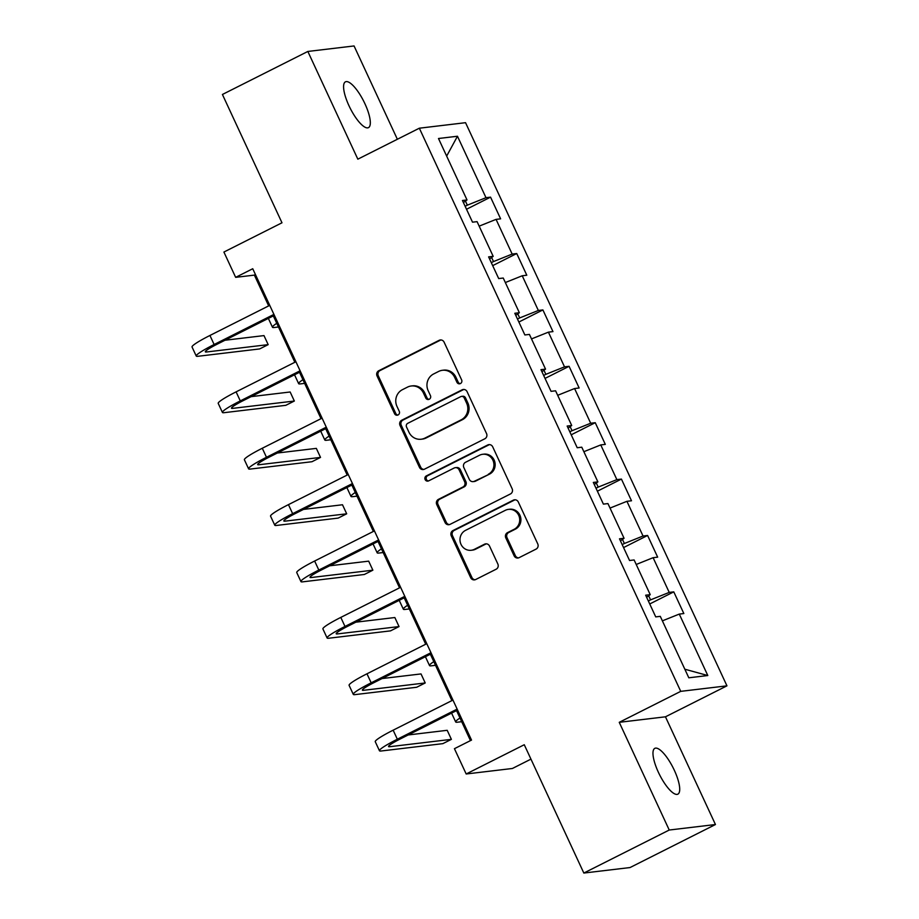 <?xml version="1.0" encoding="UTF-8"?>
<svg xmlns="http://www.w3.org/2000/svg" width="919" height="919" viewBox="0 0 919 919"><rect width="100%" height="100%" fill="white"/><g stroke="black" fill="none" stroke-linecap="round" stroke-linejoin="round"><path stroke-width="1.38" d="M460.43 383.556A2.757 2.608 -96.8 0 0 461.625 379.892L444.118 342.19A3.929 3.733 -96.8 0 0 439.121 340.329L378.754 370.736A3.929 3.733 -96.8 0 0 377.054 375.974L394.55 413.665A2.757 2.608 -96.8 0 0 398.053 414.963A2.757 2.608 -96.8 0 0 399.248 411.298L396.985 406.428A12.579 11.947 -96.8 0 1 402.442 389.667L407.473 387.129A12.579 11.947 -96.8 0 1 411.252 385.991A12.579 11.947 -96.8 0 1 423.475 393.079L425.738 397.961A2.757 2.608 -96.8 0 0 429.242 399.26A2.757 2.608 -96.8 0 0 430.437 395.595L428.174 390.713A12.579 11.947 -96.8 0 1 433.63 373.964L438.662 371.425A12.579 11.947 -96.8 0 1 442.441 370.288A12.579 11.947 -96.8 0 1 454.664 377.376L456.927 382.258A2.757 2.608 -96.8 0 0 460.43 383.556M674.339 770.306A25.64 7.616 63.3 0 0 654.81 748.353A25.64 7.616 63.3 0 0 658.349 772.201A25.64 7.616 63.3 0 0 677.877 794.154A25.64 7.616 63.3 0 0 674.339 770.306M364.946 103.778A25.64 7.616 63.3 0 0 345.418 81.837A25.64 7.616 63.3 0 0 348.956 105.685A25.64 7.616 63.3 0 0 368.485 127.626A25.64 7.616 63.3 0 0 364.946 103.778M514.112 555.8A3.929 3.733 -96.8 0 0 519.109 557.661L536.041 549.125A3.929 3.733 -96.8 0 0 537.753 543.887L518.316 502.027A3.929 3.733 -96.8 0 0 513.319 500.166L452.952 530.562A3.929 3.733 -96.8 0 0 451.24 535.8L470.677 577.672A3.929 3.733 -96.8 0 0 475.674 579.533L496.134 569.229A3.929 3.733 -96.8 0 0 497.845 563.99L489.528 546.07A3.929 3.733 -96.8 0 0 484.52 544.209L474.376 549.321A10.523 9.983 -96.8 0 1 460.396 542.715A10.523 9.983 -96.8 0 1 465.565 530.343L505.312 510.332A10.523 9.983 -96.8 0 1 519.292 516.926A10.523 9.983 -96.8 0 1 514.123 529.31L507.495 532.641A3.929 3.733 -96.8 0 0 505.795 537.879L514.112 555.8L515.352 555.65A3.929 3.733 -96.8 0 0 518.546 557.879M397.364 139.263L354.056 45.95L307.842 51.453L222.421 94.473L281.984 222.789L223.903 252.047L235.655 277.343L252.736 268.739L471.527 740.082L454.434 748.686L466.186 773.982L512.4 768.479L530.952 759.128M669.239 830.029L715.453 824.527L665.459 716.809L619.245 722.323L669.239 830.029L583.829 873.05L524.267 744.735L466.186 773.982M619.245 722.323L680.738 691.352L419.34 128.2L465.542 122.686L726.952 685.838L680.738 691.352M307.842 51.453L357.836 159.171L419.34 128.2M484.818 438.788A3.929 3.733 -96.8 0 0 486.53 433.55L467.093 391.689A3.929 3.733 -96.8 0 0 462.096 389.828L401.729 420.224A3.929 3.733 -96.8 0 0 400.029 425.463L419.455 467.334A3.929 3.733 -96.8 0 0 424.463 469.184L484.818 438.788M492.71 446.852L512.136 488.724A3.929 3.733 -96.8 0 1 510.436 493.962L450.069 524.358A3.929 3.733 -96.8 0 1 445.072 522.497L436.755 504.577A3.929 3.733 -96.8 0 1 438.455 499.35L462.935 487.013A3.929 3.733 -96.8 0 0 464.646 481.774L459.132 469.896A3.929 3.733 -96.8 0 0 454.124 468.035L428.645 480.867A2.757 2.608 -96.8 0 1 424.98 479.144A2.757 2.608 -96.8 0 1 426.336 475.904L487.702 444.991A3.929 3.733 -96.8 0 1 492.71 446.852M715.453 824.527L630.043 867.547L583.829 873.05M673.776 591.859L669.216 592.399L653.11 557.695L657.659 557.155L647.596 535.467L643.036 536.018L626.93 501.314L631.491 500.775L621.428 479.086L616.867 479.626L600.762 444.922L605.311 444.382L595.248 422.694L590.687 423.234L574.582 388.542L579.142 387.99L569.079 366.313L564.519 366.853L548.413 332.15L552.962 331.61L542.899 309.921L538.339 310.461L522.233 275.769L526.794 275.218L516.731 253.529L512.17 254.081L496.065 219.377L500.614 218.837L490.551 197.148L485.99 197.688L457.467 136.242L438.489 138.505L467.013 199.951L462.452 200.491L472.515 222.18L477.076 221.64L493.181 256.344L488.621 256.883L498.695 278.572L503.244 278.032L519.361 312.724L514.801 313.276L524.864 334.953L529.424 334.413L545.53 369.116L540.969 369.656L551.044 391.345L555.593 390.805L571.71 425.497L567.149 426.048L577.212 447.737L581.773 447.185L597.878 481.889L593.318 482.429L603.392 504.117L607.941 503.578L624.058 538.281L619.498 538.821L629.561 560.51L634.121 559.958L650.227 594.662L645.666 595.202L655.729 616.89L660.29 616.35L688.813 677.797L707.802 675.534L679.279 614.087L683.839 613.547L673.776 591.859L649.733 603.967M648.653 595.799L650.549 599.877L648.354 600.98M650.549 599.877L669.216 592.399M636.212 564.473L653.11 557.695M650.227 594.662L646.631 597.27M622.485 539.419L624.38 543.497L622.174 544.599M624.38 543.497L643.036 536.018M610.032 508.081L626.93 501.314M624.058 538.281L620.451 540.889M596.305 483.026L598.2 487.104L596.006 488.207M598.2 487.104L616.867 479.626M583.864 451.7L600.762 444.922M597.878 481.889L594.283 484.497M570.136 426.634L572.032 430.712L569.826 431.827M572.032 430.712L590.687 423.234M557.695 395.308L574.582 388.542M571.71 425.497L568.103 428.116M543.956 370.254L545.852 374.332L543.657 375.434M545.852 374.332L564.519 366.853M531.515 338.916L548.413 332.15M545.53 369.116L541.934 371.724M517.788 313.861L519.683 317.94L517.477 319.054M519.683 317.94L538.339 310.461M505.347 282.535L522.233 275.769M519.361 312.724L515.754 315.332M491.608 257.481L493.503 261.559L491.309 262.662M493.503 261.559L512.17 254.081M479.167 226.143L496.065 219.377M493.181 256.344L489.586 258.951M465.439 201.089L467.334 205.167L465.129 206.281M467.334 205.167L485.99 197.688M446.657 156.104L457.467 136.242M467.013 199.951L463.406 202.559M665.459 716.809L726.952 685.838M235.655 277.343L254.391 275.114L268.67 305.889M273.322 315.895L294.85 362.281M299.491 372.287L321.018 418.662M325.671 428.679L347.198 475.054M351.839 485.06L373.367 531.435M378.019 541.452L399.547 587.827M404.188 597.832L425.715 644.219M430.368 654.225L451.895 700.6M456.536 710.605L470.459 740.611M684.839 669.216L707.802 675.534M662.381 620.853L679.279 614.087M255.448 274.574L254.391 275.114M466.519 209.256L490.551 197.148M492.687 265.637L516.731 253.529M518.867 322.029L542.899 309.921M545.036 378.41L569.079 366.313M571.216 434.802L595.248 422.694M597.384 491.194L621.428 479.086M623.564 547.575L647.596 535.467M460.212 383.648A2.757 2.608 -96.8 0 1 458.179 382.109L455.916 377.227A12.579 11.947 -96.8 0 0 443.693 370.139L442.441 370.288M411.252 385.991L412.505 385.842A12.579 11.947 -96.8 0 1 424.727 392.93L426.99 397.812A2.757 2.608 -96.8 0 0 429.024 399.351M440.936 339.961A3.929 3.733 -96.8 0 0 440.373 340.179L380.007 370.587A3.929 3.733 -96.8 0 0 378.295 375.825L395.802 413.516A2.757 2.608 -96.8 0 0 397.835 415.066M463.911 389.449A3.929 3.733 -96.8 0 0 463.348 389.679L402.981 420.075A3.929 3.733 -96.8 0 0 401.27 425.313L420.707 467.185A3.929 3.733 -96.8 0 0 423.9 469.414M464.21 397.95A2.757 2.608 -96.8 0 0 460.718 396.652L407.726 423.337A2.757 2.608 -96.8 0 0 406.531 427.002L408.921 432.148A12.579 11.947 -96.8 0 0 421.143 439.236A12.579 11.947 -96.8 0 0 424.923 438.099L461.143 419.857A12.579 11.947 -96.8 0 0 466.599 403.096L464.21 397.95L465.462 397.801A2.757 2.608 -96.8 0 0 462.785 396.25L461.545 396.399M421.143 439.236L422.395 439.087A12.579 11.947 -96.8 0 0 426.175 437.949L424.923 438.099M465.462 397.801L467.851 402.947A12.579 11.947 -96.8 0 1 462.383 419.707L426.175 437.949M455.307 467.679L456.559 467.53A3.929 3.733 -96.8 0 1 460.373 469.747L465.899 481.625A3.929 3.733 -96.8 0 1 464.187 486.863L439.707 499.201A3.929 3.733 -96.8 0 0 437.995 504.439L446.312 522.348A3.929 3.733 -96.8 0 0 449.506 524.588M489.517 444.624A3.929 3.733 -96.8 0 0 488.954 444.842L427.588 475.755A2.757 2.608 -96.8 0 0 428.426 480.97M488.345 474.227A10.523 9.983 -96.8 0 0 482.693 454.285A10.523 9.983 -96.8 0 0 479.534 455.238L465.531 462.291A3.929 3.733 -96.8 0 0 463.819 467.53L469.345 479.419A3.929 3.733 -96.8 0 0 474.342 481.269L489.586 474.078A10.523 9.983 -96.8 0 0 483.945 454.135L482.693 454.285M473.159 481.625L474.411 481.487A3.929 3.733 -96.8 0 0 475.594 481.119L474.342 481.269M489.586 474.078L475.594 481.119M508.471 509.379L509.723 509.229A10.523 9.983 -96.8 0 1 515.364 529.16L508.747 532.492A3.929 3.733 -96.8 0 0 507.035 537.73L515.352 555.65M471.217 550.274L472.469 550.125A10.523 9.983 -96.8 0 0 475.628 549.171L474.376 549.321M486.335 543.841A3.929 3.733 -96.8 0 0 485.772 544.059L475.628 549.171M515.122 499.787A3.929 3.733 -96.8 0 0 514.56 500.016L454.204 530.424A3.929 3.733 -96.8 0 0 452.493 535.651L471.929 577.523A3.929 3.733 -96.8 0 0 475.112 579.751M278.468 326.992L274.103 327.509A30.04 3.067 -24.9 0 1 272.472 327.256A30.04 3.067 -24.9 0 1 276.757 323.304M274.379 315.366L217.252 344.143A20.034 2.045 155.1 0 0 205.328 351.828A20.034 2.045 155.1 0 0 206.407 352L268.176 344.636L259.629 348.933L197.872 356.296A30.04 3.067 -24.9 0 1 196.241 356.044L192.048 347.003A30.04 3.067 -24.9 0 1 209.934 335.469L269.726 305.361M196.241 356.044A30.04 3.067 -24.9 0 1 214.127 344.51L273.931 314.39M268.176 344.636L263.983 335.596L224.971 340.248M304.637 383.384L300.272 383.901A30.04 3.067 -24.9 0 1 298.641 383.648A30.04 3.067 -24.9 0 1 302.937 379.696M330.817 439.764L326.44 440.281A30.04 3.067 -24.9 0 1 324.821 440.029A30.04 3.067 -24.9 0 1 329.105 436.077M300.547 371.758L243.42 400.523A20.034 2.045 155.1 0 0 231.496 408.22A20.034 2.045 155.1 0 0 232.587 408.381L294.344 401.029L285.809 405.325L224.041 412.688A30.04 3.067 -24.9 0 1 222.421 412.436L218.217 403.395A30.04 3.067 -24.9 0 1 236.103 391.862L295.907 361.741M222.421 412.436A30.04 3.067 -24.9 0 1 240.296 400.902L300.099 370.782M294.344 401.029L290.151 391.988L251.151 396.64M326.727 428.139L269.6 456.915A20.034 2.045 155.1 0 0 257.676 464.6A20.034 2.045 155.1 0 0 258.756 464.773L320.524 457.409L311.978 461.717L250.221 469.069A30.04 3.067 -24.9 0 1 248.589 468.816L244.397 459.787A30.04 3.067 -24.9 0 1 262.283 448.254L322.075 418.134M248.589 468.816A30.04 3.067 -24.9 0 1 266.476 457.283L326.268 427.174M320.524 457.409L316.331 448.38L277.32 453.021M356.986 496.157L352.62 496.674A30.04 3.067 -24.9 0 1 350.989 496.421A30.04 3.067 -24.9 0 1 355.274 492.469M383.166 552.537L378.789 553.066A30.04 3.067 -24.9 0 1 377.169 552.801A30.04 3.067 -24.9 0 1 381.454 548.85M409.334 608.929L404.969 609.446A30.04 3.067 -24.9 0 1 403.338 609.194A30.04 3.067 -24.9 0 1 407.622 605.242M352.896 484.531L295.769 513.296A20.034 2.045 155.1 0 0 283.845 520.993A20.034 2.045 155.1 0 0 284.936 521.165L346.693 513.801L338.158 518.098L276.389 525.461A30.04 3.067 -24.9 0 1 274.77 525.208L270.565 516.168A30.04 3.067 -24.9 0 1 288.451 504.634L348.255 474.514M274.77 525.208A30.04 3.067 -24.9 0 1 292.644 513.675L352.448 483.555M346.693 513.801L342.5 504.761L303.488 509.413M379.076 540.912L321.949 569.688A20.034 2.045 155.1 0 0 310.025 577.373A20.034 2.045 155.1 0 0 311.104 577.546L372.873 570.182L364.326 574.49L302.569 581.853A30.04 3.067 -24.9 0 1 300.938 581.589L296.745 572.56A30.04 3.067 -24.9 0 1 314.631 561.027L374.424 530.906M300.938 581.589A30.04 3.067 -24.9 0 1 318.824 570.056L378.617 539.947M372.873 570.182L368.68 561.153L329.668 565.794M405.245 597.304L348.117 626.08A20.034 2.045 155.1 0 0 336.193 633.765A20.034 2.045 155.1 0 0 337.284 633.938L399.041 626.574L390.506 630.871L328.738 638.234A30.04 3.067 -24.9 0 1 327.107 637.981L322.914 628.941A30.04 3.067 -24.9 0 1 340.8 617.407L400.604 587.298M327.107 637.981A30.04 3.067 -24.9 0 1 344.993 626.448L404.797 596.328M399.041 626.574L394.848 617.534L355.837 622.186M431.425 653.685L374.297 682.461A20.034 2.045 155.1 0 0 362.373 690.146A20.034 2.045 155.1 0 0 363.453 690.318L425.221 682.955L416.675 687.263L354.918 694.626A30.04 3.067 -24.9 0 1 353.287 694.362L349.094 685.333A30.04 3.067 -24.9 0 1 366.98 673.799L426.772 643.679M353.287 694.362A30.04 3.067 -24.9 0 1 371.173 682.828L430.965 652.72M425.221 682.955L421.028 673.926L382.017 678.567M435.514 665.31L431.137 665.838A30.04 3.067 -24.9 0 1 429.518 665.586A30.04 3.067 -24.9 0 1 433.802 661.634M461.683 721.702L457.317 722.219A30.04 3.067 -24.9 0 1 455.686 721.966A30.04 3.067 -24.9 0 1 459.971 718.015M457.593 710.077L400.466 738.853A20.034 2.045 155.1 0 0 388.542 746.538A20.034 2.045 155.1 0 0 389.633 746.71L451.39 739.347L442.855 743.643L381.086 751.007A30.04 3.067 -24.9 0 1 379.455 750.754L375.262 741.713A30.04 3.067 -24.9 0 1 393.148 730.18L452.952 700.071M379.455 750.754A30.04 3.067 -24.9 0 1 397.341 739.221L457.145 709.1M451.39 739.347L447.197 730.306L408.185 734.959M455.916 377.227L454.664 377.376M426.99 397.812L425.738 397.961M424.727 392.93L423.475 393.079M395.802 413.516L394.55 413.665M378.295 375.825L377.054 375.974M380.007 370.587L378.754 370.736M440.373 340.179L439.121 340.329M458.179 382.109L456.927 382.258M420.707 467.185L419.455 467.334M401.27 425.313L400.029 425.463M402.981 420.075L401.729 420.224M463.348 389.679L462.096 389.828M462.383 419.707L461.143 419.857M467.851 402.947L466.599 403.096M446.312 522.348L445.072 522.497M437.995 504.439L436.755 504.577M439.707 499.201L438.455 499.35M464.187 486.863L462.935 487.013M465.899 481.625L464.646 481.774M460.373 469.747L459.132 469.896M427.588 475.755L426.336 475.904M488.954 444.842L487.702 444.991M507.035 537.73L505.795 537.879M508.747 532.492L507.495 532.641M515.364 529.16L514.123 529.31M485.772 544.059L484.52 544.209M471.929 577.523L470.677 577.672M452.493 535.651L451.24 535.8M454.204 530.424L452.952 530.562M514.56 500.016L513.319 500.166M209.934 335.469L214.127 344.51M205.902 350.886L206.407 352M236.103 391.862L240.296 400.902M232.07 407.278L232.587 408.381M262.283 448.254L266.476 457.283M258.239 463.658L258.756 464.773M288.451 504.634L292.644 513.675M284.419 520.051L284.936 521.165M314.631 561.027L318.824 570.056M310.588 576.443L311.104 577.546M340.8 617.407L344.993 626.448M336.768 632.823L337.284 633.938M366.98 673.799L371.173 682.828M362.936 689.216L363.453 690.318M393.148 730.18L397.341 739.221M389.116 745.596L389.633 746.71M268.359 318.399L272.472 327.256M294.528 374.791L298.641 383.648M320.708 431.172L324.821 440.029M346.877 487.564L350.989 496.421M373.057 543.945L377.169 552.801M399.225 600.337L403.338 609.194M425.405 656.717L429.518 665.586M451.574 713.11L455.686 721.966"/></g></svg>
